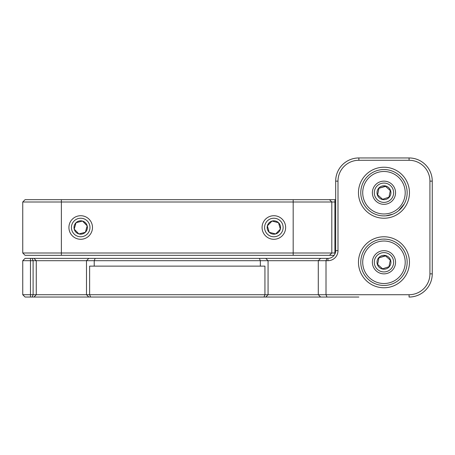 <?xml version="1.0" encoding="UTF-8"?>
<svg xmlns="http://www.w3.org/2000/svg" width="455" height="455" viewBox="0 0 455 455"><rect width="100%" height="100%" fill="white"/><g stroke="black" fill="none" stroke-linecap="round" stroke-linejoin="round"><path stroke-width="0.68" d="M383.963 250.677A11.591 11.591 0 0 1 394.002 268.063A11.591 11.591 0 0 1 373.925 268.063A11.591 11.591 0 0 1 383.963 250.677M383.963 252.61A9.657 9.657 0 0 1 392.329 267.096A9.657 9.657 0 0 1 375.602 267.096A9.657 9.657 0 0 1 383.963 252.61M383.963 269.224A6.956 6.956 0 0 1 377.94 258.793A6.956 6.956 0 0 1 389.986 258.793A6.956 6.956 0 0 1 383.963 269.224M383.963 268.37L388.962 266.721L390.316 260.169L385.322 255.716L378.97 257.82L377.61 264.372L382.61 268.82L388.962 266.721M385.561 255.926L378.97 257.82M378.901 258.127L377.61 264.372M389.025 266.408L390.316 260.169M360.787 262.268A23.177 23.177 0 0 1 383.963 239.091A23.177 23.177 0 0 1 407.145 262.268A23.177 23.177 0 0 1 383.963 285.45A23.177 23.177 0 0 1 360.787 262.268A23.177 23.177 0 0 1 383.963 239.091A23.177 23.177 0 0 1 407.145 262.268A23.177 23.177 0 0 1 383.963 285.45M405.212 262.268A21.248 21.248 0 0 1 373.339 280.672A21.248 21.248 0 0 1 373.339 243.869A21.248 21.248 0 0 1 405.212 262.268M383.963 273.859A11.591 11.591 0 0 1 373.925 256.472A11.591 11.591 0 0 1 394.002 256.472A11.591 11.591 0 0 1 383.963 273.859M390.191 269.65A9.657 9.657 0 0 0 389.252 254.191A9.657 9.657 0 0 0 374.71 259.509A9.657 9.657 0 0 0 383.963 271.925M383.963 181.141A11.591 11.591 0 0 1 394.002 198.528A11.591 11.591 0 0 1 373.925 198.528A11.591 11.591 0 0 1 383.963 181.141A11.591 11.591 0 0 0 372.372 192.732M383.963 183.075A9.657 9.657 0 0 1 392.329 197.561A9.657 9.657 0 0 1 375.602 197.561A9.657 9.657 0 0 1 383.963 183.075M383.963 199.682A6.956 6.956 0 0 1 377.94 189.252A6.956 6.956 0 0 1 389.986 189.252A6.956 6.956 0 0 1 383.963 199.682M383.963 198.835L388.962 197.18L390.316 190.628L385.322 186.18L378.97 188.279L377.61 194.831L382.61 199.284L388.962 197.18M385.561 186.391L378.97 188.279M378.901 188.592L377.61 194.831M389.025 196.873L390.316 190.628M33.954 297.035L36.269 294.721L33.101 294.721L33.101 260.698L22.75 260.698L22.75 294.721L25.07 297.035L358.858 297.047A23.177 23.177 0 0 1 358.256 297.035M409.073 157.953L409.073 157.965A23.177 23.177 0 0 1 432.25 181.141A23.177 23.177 0 0 0 409.073 157.953L358.858 157.953A23.177 23.177 0 0 0 335.676 181.136L335.676 250.654L337.997 250.654L337.997 181.141A20.862 20.862 0 0 1 358.858 160.279L358.858 157.965A23.177 23.177 0 0 0 335.676 181.141L337.997 181.141M358.858 160.279L409.073 160.279L409.073 157.965L358.858 157.953M409.073 297.047A23.177 23.177 0 0 0 432.25 273.864L429.929 273.859A20.862 20.862 0 0 1 409.073 294.721L409.073 297.035A23.177 23.177 0 0 0 432.25 273.859L432.25 181.136L429.929 181.141A20.862 20.862 0 0 0 409.073 160.279M22.75 294.721L30.474 294.721L30.474 258.383L25.07 258.383L22.75 260.698L25.07 258.383M385.527 215.858L383.355 215.903M381.398 215.767L382.945 215.886M398.563 210.739L404.256 203.937M392.62 214.237L385.891 215.829M404.148 250.876L403.312 249.505M385.891 239.171L383.303 239.097M265.748 258.383L88.81 258.383L86.496 260.698L86.496 294.721L36.269 294.721L36.269 260.698L268.063 260.698L265.748 258.383L327.953 258.383A7.724 7.724 0 0 0 335.676 250.654M429.929 273.859L429.929 181.141M326.974 297.035L326.013 294.721L409.073 294.721M326.974 258.383L326.013 260.698L326.013 294.721L318.284 294.721L318.284 260.698L268.063 260.698L268.063 294.721L318.284 294.721L320.604 297.035M265.748 297.035L268.063 294.721L264.935 294.721L263.974 297.035M88.81 297.035L86.496 294.721L264.935 294.721L264.935 266.13L89.624 266.13L89.624 294.721L90.585 297.035M30.474 297.035L30.474 294.721L33.101 294.721L32.146 297.035M88.81 258.383L30.474 258.383M383.963 218.229A25.497 25.497 0 0 1 361.884 179.981A25.497 25.497 0 0 1 406.048 179.981A25.497 25.497 0 0 1 383.963 218.229M383.963 287.765A25.497 25.497 0 0 1 361.884 249.522A25.497 25.497 0 0 1 406.048 249.522A25.497 25.497 0 0 1 383.963 287.765M320.604 258.383L318.284 260.698L327.953 260.698A10.044 10.044 0 0 0 337.997 250.654M33.954 258.383L36.269 260.698L33.101 260.698L32.146 258.383M94.219 266.13L94.219 260.698L95.18 258.383M260.34 266.13L260.34 260.698L259.378 258.383M273.859 218.229A9.271 9.271 0 0 1 281.89 232.135A9.271 9.271 0 0 1 265.828 232.135A9.271 9.271 0 0 1 273.859 218.229M275.69 233.938A6.688 6.688 0 0 0 278.517 222.7A6.688 6.688 0 0 0 267.369 225.868A6.688 6.688 0 0 0 275.69 233.938L269.201 232.3L267.369 225.868L272.027 221.062L278.517 222.7L272.027 221.062L267.369 225.868L269.201 232.3L275.69 233.938L280.348 229.132L278.517 222.7L280.348 229.132L275.69 233.938M61.38 255.323L61.38 253.003L22.75 253.003L25.07 255.323L334.107 255.323M335.312 253.003L293.174 253.003L293.174 255.323M331.809 253.003L329.488 255.323L331.809 253.003L331.809 201.997L293.174 201.997L293.174 253.003L61.38 253.003L61.38 201.997L293.174 201.997L293.174 199.677L25.07 199.677L22.75 201.997L22.75 253.003L25.07 255.323M80.7 239.285A11.784 11.784 0 0 0 90.903 221.608A11.784 11.784 0 0 0 70.497 221.608A11.784 11.784 0 0 0 80.7 239.285M273.859 239.285A11.784 11.784 0 0 0 284.062 221.608A11.784 11.784 0 0 0 263.655 221.608A11.784 11.784 0 0 0 273.859 239.285M61.38 199.677L61.38 201.997L22.75 201.997M293.174 199.677L329.488 199.677L331.809 201.997L335.676 201.997M406.867 203.937A25.497 25.497 0 0 0 389.713 167.889A25.497 25.497 0 0 0 358.466 192.732A25.497 25.497 0 0 0 382.86 218.207M382.86 236.793A25.497 25.497 0 0 0 358.466 262.268A25.497 25.497 0 0 0 389.713 287.111A25.497 25.497 0 0 0 406.867 251.063M335.676 199.677L334.897 199.677L334.897 254.038M329.488 199.677L334.897 199.677M381.426 239.228L379.294 239.563M80.7 218.229A9.271 9.271 0 0 1 88.725 232.135A9.271 9.271 0 0 1 72.669 232.135A9.271 9.271 0 0 1 80.7 218.229M85.358 232.3A6.688 6.688 0 0 0 82.526 221.062A6.688 6.688 0 0 0 74.21 229.132A6.688 6.688 0 0 0 85.358 232.3L78.869 233.938L74.21 229.132L76.036 222.7L82.526 221.062L76.036 222.7L74.21 229.132L78.869 233.938L85.358 232.3L87.189 225.868L82.526 221.062L87.189 225.868L85.358 232.3M383.963 169.55A23.177 23.177 0 0 1 404.04 204.323A23.177 23.177 0 0 1 363.892 204.323A23.177 23.177 0 0 1 383.963 169.55M383.963 171.484A21.248 21.248 0 0 1 402.362 203.357A21.248 21.248 0 0 1 365.564 203.357A21.248 21.248 0 0 1 383.963 171.484M383.963 202.39A9.657 9.657 0 0 0 393.456 190.941A9.657 9.657 0 0 0 380.443 183.735A9.657 9.657 0 0 1 393.456 190.941A9.657 9.657 0 0 1 383.963 202.39A9.657 9.657 0 0 1 374.306 192.732M327.953 258.383L327.953 260.698"/></g></svg>
